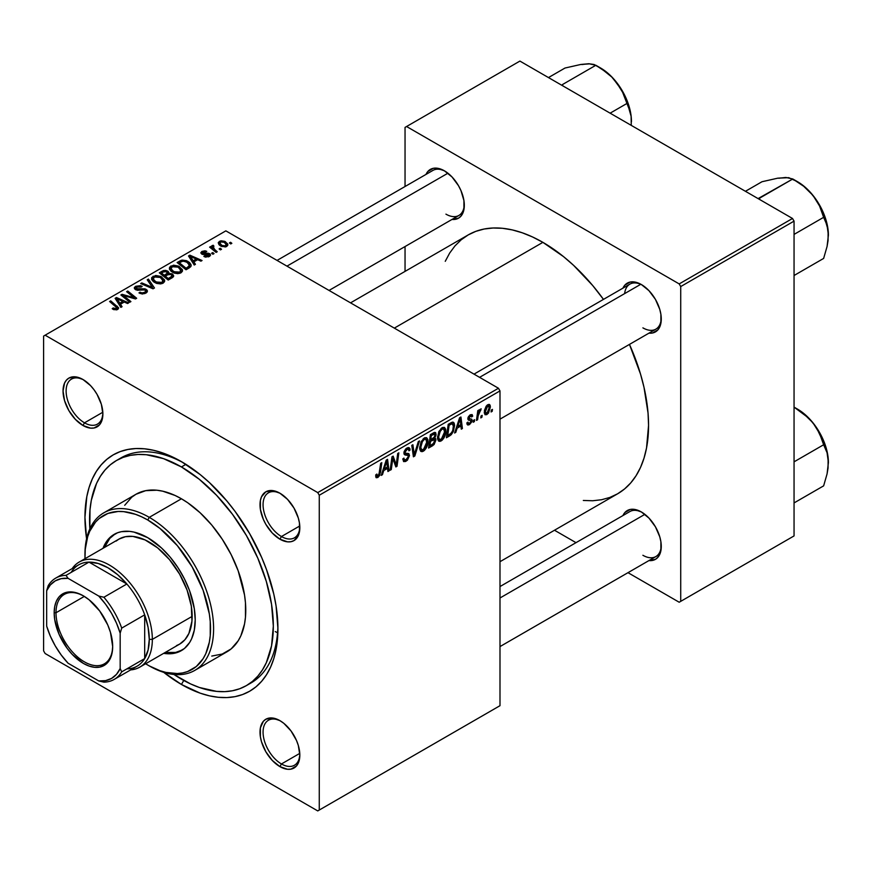 <?xml version="1.0" encoding="UTF-8"?>
<svg xmlns="http://www.w3.org/2000/svg" width="872" height="872" viewBox="0 0 872 872"><rect width="100%" height="100%" fill="white"/><g stroke="black" fill="none" stroke-linecap="round" stroke-linejoin="round"><path stroke-width="1.31" d="M280.697 721.1A25.986 15.009 -120 0 0 263.072 732.567A25.986 15.009 -120 0 0 281.449 763.959L279.912 766.619A28.155 16.252 60 0 1 260.009 732.131A28.155 16.252 60 0 1 279.912 720.632L272.293 717.983L265.84 719.237L263.366 721.297L260.39 727.869L260.39 736.829L261.524 741.799L265.84 751.751L272.293 760.46L279.912 766.619L287.531 769.268L290.976 769.126L296.469 765.954L298.311 763.044L299.826 755.119L298.311 745.44L296.469 740.404L290.976 730.889L283.803 723.313L279.912 720.632A28.155 16.252 60 0 1 299.826 755.119A28.155 16.252 60 0 1 279.912 766.619L281.449 763.959A25.986 15.009 60 0 1 264.467 741.058A25.986 15.009 60 0 1 268.456 720.228A25.986 15.009 60 0 1 280.697 721.1M83.745 379.963A25.986 15.009 -120 0 0 66.119 391.43A25.986 15.009 -120 0 0 84.497 422.822L82.96 425.482A28.155 16.252 60 0 1 63.046 390.994A28.155 16.252 60 0 1 82.96 379.494L75.341 376.846L68.877 378.099L66.403 380.159L64.561 383.07L63.046 390.994L64.561 400.662L68.877 410.614L75.341 419.323L82.96 425.482L90.579 428.13L94.023 427.988L99.517 424.817L101.359 421.906L102.874 413.982L101.359 404.303L97.043 394.362L94.023 389.762L90.579 385.642L82.96 379.494A28.155 16.252 60 0 1 102.874 413.982A28.155 16.252 60 0 1 82.96 425.482L84.497 422.822A25.986 15.009 60 0 1 67.515 399.921A25.986 15.009 60 0 1 71.493 379.091A25.986 15.009 60 0 1 83.745 379.963M280.697 493.672A25.986 15.009 -120 0 0 263.072 505.139A25.986 15.009 -120 0 0 281.449 536.531L279.912 539.19A28.155 16.252 60 0 1 260.009 504.703A28.155 16.252 60 0 1 279.912 493.203L272.293 490.555L265.84 491.808L261.524 496.778L260.39 500.441L260.39 509.412L263.366 519.418L265.84 524.323L272.293 533.043L279.912 539.19L287.531 541.839L290.976 541.697L293.995 540.586L298.311 535.615L299.445 531.953L299.445 522.982L298.311 518.023L293.995 508.071L287.531 499.362L279.912 493.203A28.155 16.252 60 0 1 299.826 527.691A28.155 16.252 60 0 1 279.912 539.19L281.449 536.531A25.986 15.009 60 0 1 264.467 513.63A25.986 15.009 60 0 1 268.456 492.8A25.986 15.009 60 0 1 280.697 493.672M102.82 412.249L84.497 422.822L102.82 412.249M299.772 753.386L281.449 763.959L299.772 753.386M299.772 525.958L281.449 536.531L299.772 525.958M474.008 374.132L629.9 284.13A25.986 15.009 60 0 1 642.141 285.002A25.986 15.009 -120 0 0 624.635 293.602M622.946 288.142A28.155 16.252 60 0 1 641.356 284.534L637.476 282.724L630.293 282.016L624.799 285.188L622.946 288.142M425.994 174.422A28.155 16.252 60 0 1 444.404 170.814L436.785 168.165L433.34 168.307L427.847 171.479L425.994 174.422M622.946 515.559A28.155 16.252 60 0 1 641.356 511.951L633.737 509.303L630.293 509.444L624.799 512.616L622.946 515.559M116.466 460.514A129.95 75.025 60 0 1 181.441 466.945L185.932 464.351L181.441 466.945L163.511 458.639L146.278 454.715L138.125 454.465L130.386 455.358L123.137 457.375L116.456 460.514L110.406 464.732L105.032 469.997L100.4 476.243L96.541 483.437L91.309 500.321L89.99 509.858L89.86 528.868A129.95 75.025 60 0 1 116.466 460.514L121.055 457.855A129.95 75.025 60 0 1 183.763 463.021A129.95 75.025 -120 0 0 118.799 459.25M181.441 684.466A136.457 78.785 60 0 1 163.718 672.345L181.441 684.466L200.266 693.196L209.444 695.845L218.36 697.306L226.927 697.578L235.048 696.641L242.645 694.515L249.665 691.224L256.019 686.798L261.665 681.272L266.527 674.699L270.582 667.156L273.775 658.709L276.075 649.422L277.928 628.756L276.075 605.953L273.775 594.017L266.527 569.667L261.665 557.47L249.665 533.664L235.048 511.363L226.927 501.051L209.444 482.608L200.266 474.651L181.441 461.637L162.617 452.917L153.428 450.268L144.512 448.808L135.956 448.535L127.835 449.472L120.227 451.587L113.207 454.879L106.853 459.315L101.217 464.841L96.345 471.403L92.301 478.957L89.108 487.404L86.808 496.68L84.955 517.347L86.59 538.765A136.457 78.785 60 0 1 181.441 461.637L181.441 461.637A136.457 78.785 60 0 1 277.928 628.756A136.457 78.785 60 0 1 181.441 684.466L183.752 680.465L181.441 684.466M350.555 302.846L468.155 234.95A149.45 86.284 -120 0 1 542.885 242.351L563.497 256.597L573.558 265.317L592.698 285.526L603.468 299.379A149.45 86.284 -120 0 0 542.885 242.351L394.318 328.123L542.885 242.351L532.52 236.955L522.263 232.791L512.202 229.892L502.436 228.29L493.062 228.006L484.167 229.02L475.84 231.342L468.155 234.95L461.19 239.8L455.01 245.86L449.68 253.044L445.254 261.317M583.324 500.463L592.698 500.757L601.593 499.732L609.92 497.411L617.605 493.803A149.45 86.284 -120 0 0 629.464 344.396L640.517 374.044L644.005 387.342L648.049 413.132L648.561 425.394L646.523 448.023L644.005 458.182L640.517 467.447L636.08 475.709L630.75 482.903L624.57 488.952L617.605 493.803L499.994 561.699M499.994 586.551L629.9 511.548A25.986 15.009 60 0 1 642.141 512.42M277.056 260.412L432.937 170.411A25.986 15.009 60 0 1 445.189 171.283M43.6 336.08L43.6 650.872L43.6 336.08L225.848 230.862L498.468 388.247L317.746 492.593L45.137 335.197L317.746 492.593L319.272 495.242L319.272 810.034L499.994 705.688L499.994 390.907L319.272 495.242L319.272 810.034L317.746 810.916L45.137 653.52L43.6 650.872L45.137 653.52L317.746 810.916L499.994 705.688L317.746 810.916L499.994 705.688L499.994 390.907L498.468 388.247L499.994 390.907L319.272 495.242L317.746 492.593L498.468 388.247L225.848 230.862L43.6 336.08M445.843 431.062L444.033 437.798L442.224 440.153L439.946 441.396L438.376 440.818L437.537 438.638L438.758 431.793L442.562 427.465L444.437 427.4L445.657 429.22L445.843 431.062L444.535 427.454L442.137 427.683L438.954 431.389L437.482 437.722L438.867 441.21L441.167 440.949L437.559 438.867L441.167 440.949C444.295 438.278 445.854 434.975 445.843 431.062L444.611 430.354L445.843 431.062M457.124 428.196L455.805 432.327L454.606 433.024L459.577 417.775L460.939 416.99L462.411 428.523L461.288 429.166L460.928 425.994L457.124 428.196L460.928 425.994L461.288 429.166L462.411 428.523L460.939 416.99L459.577 417.775L454.606 433.024L455.805 432.327L454.988 431.858L455.805 432.327L457.124 428.196L456.329 427.738L457.124 428.196M377.859 477.496L375.941 477.42L375.767 474.848L376.878 474.041L377.456 476.177L378.851 475.011L380.683 463.326L381.805 462.672L379.745 475.316L377.859 477.496L380.486 472.515L381.805 462.672L380.683 463.326L379.396 472.831L377.925 476.003L376.78 475.175L376.878 474.041L375.767 474.848L376.257 477.747L377.859 477.496L375.668 476.232L377.859 477.496M409.502 455.587L407.409 460.22L405.436 461.528L403.583 461.528L402.82 458.901L403.932 458.105L404.292 459.86L405.633 459.958L408.347 456.83L408.02 455.38L404.107 454.105L404.128 451.598L405.774 448.862L408.151 447.532L409.84 448.524L410.058 450.061L408.946 450.835L408.608 449.44L407.289 449.287L405.044 452.11L405.458 453.168L408.815 453.614L409.502 455.587L408.75 453.582L405.458 453.168L405.044 452.306L406.897 449.483L408.401 449.265L408.946 450.835L410.058 450.061L409.142 447.674L406.93 448.012L403.932 453.026L405.186 455.01L408.096 455.435L408.379 456.35L406.21 459.686L404.216 459.762L403.932 458.105L402.82 458.901L403.703 461.604L406.134 461.168L402.82 459.261L406.134 461.168L409.502 455.587L403.965 452.394L409.502 455.587M419.519 440.905L414.832 455.991L413.415 456.808L411.769 445.374L412.892 444.731L414.298 454.53L418.32 441.592L419.519 440.905L418.32 441.592L414.298 454.53L412.892 444.731L411.769 445.374L413.415 456.808L414.832 455.991L413.154 455.021L414.832 455.991L419.519 440.905M428.021 441.352L426.212 448.088L424.402 450.443L422.124 451.685L420.555 451.107L419.715 448.927L420.936 442.082L424.74 437.755L426.615 437.69L427.836 439.51L428.021 441.352L426.713 437.744L424.315 437.973L421.132 441.679L419.661 448.012L421.045 451.5L423.345 451.238L419.737 449.156L423.345 451.238C426.473 448.568 428.032 445.265 428.021 441.352L426.79 440.643L428.021 441.352M492.462 409.404L492.2 411.322L491.089 411.966L491.318 410.058L492.462 409.404L491.318 410.058L491.089 411.966L492.2 411.322L491.23 410.767L492.2 411.322L492.462 409.404M435.956 439.946L434.093 444.567L428.577 448.055L430.387 434.627L434.256 432.49L435.76 432.839L436.011 435.302L434.616 438.213L435.629 438.627L435.956 439.946L434.616 438.213L436.087 434.343L434.616 432.392L430.387 434.627L428.577 448.055L432.872 445.581L431.618 444.851L432.872 445.581L435.956 439.946L433.133 438.322L435.956 439.946M383.756 470.553L382.437 474.695L381.228 475.393L386.209 460.133L387.571 459.348L389.043 470.88L387.92 471.523L387.56 468.362L383.756 470.553L387.56 468.362L387.92 471.523L389.043 470.88L387.571 459.348L386.209 460.133L381.228 475.393L382.437 474.695L381.609 474.215L382.437 474.695L383.756 470.553L382.961 470.095L383.756 470.553M392.422 461.375L391.277 469.594L390.144 470.237L391.975 456.808L393.152 456.121L396.215 464.863L397.708 453.495L398.842 452.841L397.033 466.269L395.855 466.945L392.76 458.247L392.422 461.375L392.76 458.247L395.855 466.945L397.033 466.269L398.842 452.841L397.708 453.495L396.215 464.863L393.152 456.121L391.975 456.808L390.144 470.237L391.277 469.594L390.307 469.038L391.277 469.594L392.422 461.375L391.43 460.808L392.422 461.375M470.117 416.031L471.599 416.947L472.711 416.14L470.346 414.778L472.711 416.14L472.068 414.571L470.172 414.876L467.839 418.789L468.384 420.108L469.736 420.304L467.872 419.225L471.033 421.187L469.572 423.421L468.449 423.574L467.97 422.092L466.858 422.898L467.555 424.893L469.518 424.577L466.858 423.04L469.518 424.577L467.992 425.035L467.011 424.184L466.858 422.898L467.97 422.092L468.744 423.661L470.924 421.852L470.804 420.544L468.406 420.108L467.839 419.007L468.515 416.522L470.422 414.745L472.155 414.625L472.711 416.14L471.599 416.947L471.207 415.89L470.117 416.031L469.005 418.462L471.839 419.345L471.937 421.656L469.518 424.577L472.155 420.446L471.589 419.138L469.06 418.604L470.117 416.031L471.174 415.879L469.823 415.094M451.293 434.648L446.399 437.766L448.208 424.337L452.851 422.113L454.127 423.04L454.606 425.34L453.364 431.455L451.293 434.648L454.606 425.71L453.473 422.31L452.241 422.168L448.208 424.337L446.399 437.766L449.571 435.935L448.317 435.215L449.571 435.935L451.293 434.648L450.225 434.027L451.293 434.648M490.391 406.962L488.473 413.088L486.631 414.68L484.919 414.592L484.44 410.429L486.184 406.167L488.92 404.346L490.086 405.153L490.391 406.962L489.519 404.51L487.797 404.706L484.265 412.478L485.126 414.734L486.914 414.527L484.287 413.012L486.914 414.527L490.391 406.962L489.05 406.189L490.391 406.962M482.162 415.355L481.9 417.274L480.788 417.917L481.017 416.009L482.162 415.355L481.017 416.009L480.788 417.917L481.9 417.274L480.93 416.707L481.9 417.274L482.162 415.355M478.172 415.824L477.605 419.748L476.472 420.402L477.791 410.636L478.924 409.982L478.641 412.009L479.829 409.535L481.202 408.837L478.957 412.369L478.172 415.824L481.202 408.837L478.641 412.009L478.924 409.982L477.791 410.636L476.472 420.402L477.605 419.748L476.635 419.192L477.605 419.748L478.172 415.824L477.169 415.246L478.172 415.824M474.641 419.694L474.379 421.612L473.267 422.255L473.496 420.348L474.641 419.694L473.496 420.348L473.267 422.255L474.379 421.612L473.409 421.056L474.379 421.612L474.641 419.694M214.022 253.61L212.746 252.575L211.602 253.229L212.91 254.253L214.022 253.61L212.746 252.575L211.602 253.229L212.91 254.253L214.022 253.61M221.532 249.261L220.267 248.237L219.123 248.891L220.42 249.904L221.532 249.261L220.267 248.237L219.123 248.891L220.42 249.904L221.532 249.261M180.94 272.86L182.368 271.334L182.335 269.59L178.498 266.102L173.528 265.175L169.56 267.224L169.495 269.23L171.435 271.541L174.465 273.132L177.812 273.666L180.94 272.86L182.52 270.527L179.392 266.57L170.912 265.949L169.353 268.729L172.623 272.315L180.94 272.86M195.448 264.325L193.846 261.883L197.65 259.682L200.931 261.164L202.053 260.521L189.867 255.169L188.505 255.965L194.238 265.023L195.448 264.325L193.846 261.883L197.65 259.682L200.931 261.164L202.053 260.521L189.867 255.169L188.505 255.965L194.238 265.023L195.448 264.325M168.754 273.394L167.62 271.029L167.62 274.767L167.62 271.029L163.707 270.484L163.707 271.726L163.707 270.484L162.05 271.236L162.05 272.685L162.05 271.236L159.304 272.816L168.209 280.054L173.474 276.718L172.83 274.266L168.754 273.394L168.329 271.53L165.811 270.375L163.478 270.549L159.304 272.816L168.209 280.054L172.503 277.569L173.724 275.912L172.253 273.863L168.754 273.394L168.972 272.696M154.475 287.989L148.436 279.095L147.237 279.781L152.404 287.411L141.809 282.91L140.686 283.563L153.047 288.806L154.475 287.989L148.436 279.095L147.237 279.781L152.404 287.411L141.809 282.91L140.686 283.563L153.047 288.806L154.475 287.989M113.077 309.309L116.586 309.854L118.123 309.07L118.581 307.772L110.722 300.862L109.6 301.516L116.979 307.881L115.889 308.873L113.175 307.969L112.205 308.688L117.633 309.418L118.636 308.089L110.722 300.862L109.6 301.516L115.9 306.639L116.456 308.644L113.175 307.969L112.205 308.688L113.077 309.309M130.909 301.592L123.323 295.477L135.487 298.943L136.664 298.268L127.759 291.03L126.625 291.684L134.234 297.799L122.069 294.311L120.892 294.987L129.786 302.235L130.909 301.592L123.323 295.477L135.487 298.943L136.664 298.268L127.759 291.03L126.625 291.684L134.234 297.799L122.069 294.311L120.892 294.987L129.786 302.235L130.909 301.592M122.069 306.693L120.467 304.241L124.271 302.039L127.552 303.521L128.674 302.878L116.488 297.537L115.126 298.322L120.87 307.391L122.069 306.693L120.467 304.241L124.271 302.039L127.552 303.521L128.674 302.878L116.488 297.537L115.126 298.322L120.87 307.391L122.069 306.693M136.599 288.97L136.926 287.019L141.177 287.106L141.951 286.267L135.705 286.278L135.705 289.733L135.705 286.278L134.288 288.022L135.552 289.657L145.112 290.027L145.809 290.997L144.73 293.635L144.73 292.316L141.809 292.938L141.809 293.951L141.809 292.938L140.283 292.393L140.283 293.548L139.945 292.185L139.945 293.406L139.945 292.185L138.964 292.905L145.907 293.09L147.172 292L147.139 290.191L145.035 288.839L136.294 288.763L136.087 287.749L137.351 286.812L141.177 287.106L142.18 286.408L140.512 285.689L135.705 286.278L134.419 287.477L134.604 288.883L137.209 290.234L144.85 289.896L145.788 291.204L144.436 292.48L142.212 292.981L139.945 292.185L138.964 292.905L142.387 294.006L145.907 293.09L147.444 291.106L146.125 289.33L137.972 289.286L135.978 288.152L135.978 289.864M163.119 283.149L164.546 281.623L164.514 279.879L160.677 276.391L155.707 275.465L151.739 277.514L151.674 279.52L153.614 281.83L156.644 283.422L160.568 283.912L163.119 283.149L164.699 280.817L161.571 276.86L153.09 276.239L151.532 279.018L154.802 282.604L163.119 283.149M208.648 254.362L208.375 256.913L208.375 255.899L204.833 255.692L204.833 256.891L204.833 255.692L203.852 256.423L205.596 257.12L209.76 256.194L210.555 255.115L210.108 253.981L208.245 253.207L202.696 253.338L202.958 251.964L205.803 252.084L206.773 251.354L204.985 250.787L201.879 251.452L200.822 252.967L202.969 254.515L208.877 254.526L207.928 256.106L204.833 255.692L203.994 256.499L209.302 256.488L210.566 254.929L209.672 253.665L202.696 253.338L202.795 252.052L205.803 252.084L206.773 251.354L201.879 251.452L200.811 252.815L201.759 254.079L208.648 254.362L209.117 256.597M189.202 267.933L191.012 266.265L191.023 264.598L189.551 262.526L186.51 260.674L182.161 260.074L177.125 262.526L186.03 269.764L190.674 266.788L191.186 265.48L187.916 261.36L181.3 260.27L177.125 262.526L186.03 269.764L189.202 267.933M226.698 246.449L227.766 245.272L227.701 243.942L224.736 241.337L220.889 240.781L218.349 242.471L218.861 244.498L220.518 245.937L225.347 246.95L227.865 244.716L225.358 241.664L219.493 241.282L218.251 242.972L220.932 246.187L226.698 246.449M212.147 245.523L212.147 249.174L212.147 245.523L212.092 249.13L212.092 247.583L210.762 246.482L210.762 248.051L210.762 246.482L209.629 247.136L216.114 252.4L217.237 251.746L213.139 248.084L212.801 246.776L213.967 246.209L213.182 245.25L211.733 245.991L212.092 247.583L210.762 246.482L209.629 247.136L216.114 252.4L217.237 251.746L214.686 249.621L213.15 246.395L213.967 246.209L213.182 245.25L211.678 246.351M231.843 243.321L230.568 242.285L229.423 242.939L230.731 243.964L231.843 243.321L230.568 242.285L229.423 242.939L230.731 243.964L231.843 243.321M405.044 127.399L405.044 186.521L405.044 127.399L519.908 61.084L792.517 218.48L679.19 283.912L406.57 126.516L679.19 283.912L680.716 286.561L680.716 601.353L794.054 535.92L794.054 221.128L680.716 286.561L680.716 601.353L679.19 602.236L627.993 572.675L679.19 602.236L794.054 535.92L679.19 602.236L794.054 535.92L794.054 221.128L792.517 218.48L794.054 221.128L680.716 286.561L679.19 283.912L792.517 218.48L519.908 61.084L405.044 127.399M405.044 246.547L405.044 271.388L405.044 246.547M576.011 542.667L554.494 530.241L576.011 542.667M648.942 560.587L655.439 559.334L657.913 557.273L660.889 550.701L660.889 541.73L659.755 536.771L655.439 526.819L648.975 518.11L641.356 511.951A28.155 16.252 60 0 1 661.27 546.439A28.155 16.252 60 0 1 648.942 560.587M451.979 219.45L458.487 218.196L460.961 216.136L463.926 209.563L463.926 200.593L460.961 190.597L458.487 185.681L452.023 176.972L444.404 170.814A28.155 16.252 60 0 1 464.318 205.302A28.155 16.252 60 0 1 451.979 219.45M648.942 333.159L652.419 333.028L657.913 329.856L660.889 323.283L660.889 314.312L659.755 309.342L655.439 299.39L648.975 290.681L641.356 284.534A28.155 16.252 60 0 1 661.27 319.01A28.155 16.252 60 0 1 648.942 333.159M661.249 318.106A25.986 15.009 60 0 1 655.886 329.147A25.986 15.009 60 0 1 642.893 327.861A25.986 15.009 -120 0 0 661.249 318.106M445.93 214.141A25.986 15.009 -120 0 0 464.296 204.397A25.986 15.009 60 0 1 458.934 215.439L329.038 290.43M661.249 545.534A25.986 15.009 60 0 1 655.886 556.576A25.986 15.009 60 0 1 642.893 555.279A25.986 15.009 -120 0 0 661.249 545.534M275.269 631.611A129.95 75.025 -120 0 0 277.558 632.723L275.269 631.611M277.896 626.063A129.95 75.025 60 0 1 251.005 682.95A129.95 75.025 60 0 1 248.673 684.204A129.95 75.025 -120 0 0 277.896 626.063M299.815 526.775A25.986 15.009 60 0 1 294.442 537.817A25.986 15.009 60 0 1 281.449 536.531A25.986 15.009 -120 0 0 299.815 526.786M299.815 754.204A25.986 15.009 60 0 1 294.442 765.245A25.986 15.009 60 0 1 281.449 763.959A25.986 15.009 -120 0 0 299.815 754.204M102.852 413.066A25.986 15.009 60 0 1 97.49 424.108A25.986 15.009 60 0 1 84.497 422.822A25.986 15.009 -120 0 0 102.852 413.066M122.069 295.946L122.069 294.311L122.069 295.946M127.574 296.796L127.574 295.804L127.574 296.796M131.563 297.875L131.563 296.916L131.563 297.875M134.234 298.606L134.234 297.799L134.234 298.606M127.759 292.611L127.759 291.03L127.759 292.611M123.323 296.971L123.323 295.477L123.323 296.971M125.514 298.758L125.514 297.145L125.514 298.758M116.488 300.469L116.488 297.537L116.488 300.469M120.467 306.759L120.467 304.241L120.467 306.759M119.824 303.162L118.123 300.469L118.123 303.064L118.123 300.469L116.826 298.693L116.826 301.003L116.826 298.693L122.865 301.407L122.865 302.857L122.865 301.407L119.824 303.162L119.824 305.745L119.824 303.162L116.826 298.693L122.865 301.407L119.824 303.162M113.175 309.375L113.175 307.969L113.175 309.375M114.014 309.745L114.014 308.568L114.014 309.745M116.456 309.887L116.456 308.644L116.456 309.887M116.979 309.724L116.979 307.936L116.456 308.644M110.722 302.431L110.722 300.862L110.722 302.431M117.262 309.615L117.262 306.17L117.262 309.615M137.972 290.311L137.972 289.286L137.972 290.311M141.013 290.005L141.013 288.817L141.013 290.005M146.125 292.959L146.125 289.33L146.125 292.959M141.809 284.043L141.809 282.91L141.809 284.043M149.232 287.182L149.232 286.005L149.232 287.182M152.404 288.534L152.404 287.411L152.404 288.534M148.436 281.58L148.436 279.095L148.436 281.58M153.09 281.405L153.09 276.239L153.09 281.405M161.571 278.288L161.571 276.86L161.571 278.288M153.232 278.986L154.627 276.827L158.257 276.598L161.135 277.95L162.77 279.781L161.952 283.651L161.952 282.386L158.442 282.866L154.529 280.991L153.232 278.986L154.311 276.991L160.339 277.438L163.02 280.74L161.952 282.386L155.968 281.983L155.968 283.171L155.968 281.983L153.232 278.986L153.232 281.525L153.21 278.659L153.21 281.503M172.253 277.721L172.253 273.863L172.253 277.721M164.252 275.269L161.473 273.012L161.473 274.582L161.473 273.012L163.38 271.911L166.552 271.693L167.435 274.876L167.435 272.914L166.061 274.222L166.061 275.672L166.061 274.222L164.252 275.269L164.252 276.838L164.252 275.269L161.473 273.012L164.666 271.345L166.934 271.955L167.261 273.296L164.252 275.269M167.435 274.876L167.435 272.914M168.296 278.56L165.288 276.108L165.288 277.678L165.288 276.108L167.653 274.745L171.108 274.495L172.024 275.705L171.424 278.19L171.424 276.686L170.389 277.351L170.389 278.8L170.389 277.351L168.296 278.56L168.296 279.999L168.296 278.56L165.288 276.108L169.07 274.146L171.315 274.615L171.839 276.228L168.296 278.56M201.879 254.144L201.879 251.452L201.879 254.144M202.696 253.338L202.795 252.052M203.438 254.57L203.438 253.643L203.438 254.57M205.051 254.439L205.051 253.512L205.051 254.439M207.7 254.101L207.7 253.174L207.7 254.101M209.672 256.259L209.672 253.665L209.672 256.259M189.867 258.112L189.867 255.169L189.867 258.112M193.846 264.39L193.846 261.883L193.846 264.39M193.203 260.804L191.502 258.112L191.502 260.695L191.502 258.112L190.194 256.335L190.194 258.646L190.194 256.335L196.233 259.049L196.233 260.499L196.233 259.049L193.203 260.804L193.203 263.377L193.203 260.804L190.194 256.335L196.233 259.049L193.203 260.804M179.796 262.428L179.796 260.99L179.796 262.428M181.3 261.567L181.3 260.27L181.3 261.567M187.916 262.766L187.916 261.36L187.916 262.766M186.118 268.271L179.294 262.723L179.294 264.292L179.294 262.723L182.499 261.077L186.739 261.971L189.496 265.252L187.556 267.442L187.556 268.892L187.556 267.442L186.118 268.271L186.118 269.71L186.118 268.271L179.294 262.723L183.316 260.968L187.753 262.646L189.409 265.764L186.118 268.271M170.912 271.127L170.912 265.949L170.912 271.127M179.392 267.998L179.392 266.57L179.392 267.998M171.054 268.696L172.449 266.538L176.079 266.309L178.956 267.66L180.591 269.492L179.774 273.361L179.774 272.097L176.264 272.576L172.351 270.702L171.054 268.696L172.133 266.701L178.161 267.148L180.842 270.451L179.774 272.097L173.79 271.704L173.79 272.882L173.79 271.704L171.054 268.696L171.054 271.236L171.032 268.369L171.032 271.225M219.493 245.163L219.493 241.282L219.493 245.163M225.358 243.125L225.358 241.664L225.358 243.125M221.935 245.479L219.722 242.928L220.42 241.871L224.235 242.307L226.371 244.879L225.728 246.863L225.728 245.882L221.935 245.479L221.935 246.656L221.935 245.479L219.788 243.288L221.107 241.62L224.235 242.307L226.339 244.596L224.791 246.177L221.935 245.479M220.267 249.784L220.267 248.237L220.267 249.784M213.182 246.373L213.182 245.25L213.182 246.373M212.757 249.665L213.15 246.395M214.686 251.245L214.686 249.621L214.686 251.245M212.746 254.123L212.746 252.575L212.746 254.123M230.568 243.833L230.568 242.285L230.568 243.833M435.411 432.512L434.616 432.392M433.493 432.839L436.087 434.343L433.493 432.839M433.831 437.766L434.616 438.213L433.831 437.766M435.335 438.354L434.616 438.213M433.003 433.122L434.583 434.038L431.302 435.553L430.735 439.728L431.302 435.553L430.332 434.986L431.302 435.553L433.21 434.441L431.956 433.722L434.975 435.041L434.365 437.123L430.735 439.728L429.776 439.172L430.735 439.728L433.493 438.049L434.834 436.065L434.605 434.049L434.975 435.041M429.918 445.832L430.528 441.297L429.558 440.742L430.528 441.297L432.883 439.935L431.629 439.216L432.883 439.935L434.463 439.499L434.834 440.556L433.101 443.924L429.918 445.832L428.948 445.276L429.918 445.832L433.885 443.15L434.539 439.553L430.528 441.297L429.918 445.832M420.773 447.423L422.004 442.126L421.154 441.635L422.004 442.126L424.272 439.444L423.182 438.812L425.95 439.303L426.899 441.853L423.421 449.745L421.732 449.876L420.773 447.423L419.705 446.813L422.037 450.007L424.991 448.197L426.855 442.856L425.907 439.27L424.272 439.444L422.473 441.319L420.773 447.423M412.532 450.693L413.928 451.5L412.532 450.693M412.979 453.756L414.298 454.53L412.979 453.756M402.82 458.955L404.216 459.762L402.82 458.955M402.82 459.053L404.216 459.762M403.932 453.015L408.096 455.435M407.867 455.304L403.932 453.037M403.976 453.658L406.526 455.13L403.976 453.658M404.379 454.541L405.186 455.01L404.379 454.541M406.952 448.001L410.058 449.788L406.952 448.001M406.723 448.143L410.058 450.061L406.723 448.143M405.796 448.851L406.897 449.483L405.796 448.851M404.085 451.751L405.044 452.306L404.085 451.751M405.458 453.168L405.044 452.306M403.976 452.317L405.284 453.069M375.963 474.706L376.78 475.175L375.963 474.706M377.925 476.003L376.78 475.175M379.516 471.959L380.486 472.515L379.516 471.959M387.757 470.139L389.043 470.88L387.757 470.139M386.307 467.632L387.56 468.362L386.307 467.632M384.367 468.755L385.849 464.231L385.021 463.751L385.849 464.231L386.732 461.19L386.002 460.765L386.732 461.19L387.397 467L384.367 468.755L383.549 468.286L384.367 468.755L387.397 467L386.732 461.19L384.367 468.755M392.967 458.999L394.613 459.947L392.967 458.999M393.861 461.735L395.648 462.77L393.861 461.735M394.722 464.002L396.215 464.863L394.722 464.002M395.19 465.201L397.033 466.269L395.19 465.201M391.855 457.713L392.76 458.247L391.855 457.713M469.736 420.304L470.804 420.544M468.068 417.437L468.951 417.939L468.068 417.437M467.926 417.95L469.06 418.604L467.926 417.95M469.975 418.876L469.06 418.604M469.201 418.745L467.915 418.004M461.135 427.781L462.411 428.523L461.135 427.781M459.675 425.274L460.928 425.994L459.675 425.274M457.735 426.397L459.217 421.863L458.4 421.394L459.217 421.863L460.111 418.822L459.381 418.397L460.111 418.822L460.776 424.642L457.735 426.397L456.917 425.928L457.735 426.397L460.776 424.642L460.111 418.822L457.735 426.397M453.396 425.013L454.606 425.71L453.396 425.013M452.154 423.716L449.124 425.264L447.739 435.542L451.304 433.046L452.775 430.365L453.44 425.329L452.154 423.716L453.495 426.277C453.56 429.885 452.121 432.697 449.167 434.725L447.739 435.542L446.769 434.986L447.739 435.542L449.124 425.264L448.154 424.697L449.124 425.264L450.748 424.326L449.494 423.596L450.748 424.326L452.154 423.716L450.715 422.887L452.721 423.825L450.911 422.778M438.594 437.134L439.826 431.836L438.976 431.346L439.826 431.836L442.093 429.155L441.003 428.523L443.772 429.013L444.72 431.564L441.243 439.455L439.553 439.586L438.594 437.134L437.526 436.523L439.859 439.717L442.813 437.908L444.676 432.567L443.728 428.98L442.093 429.155L440.295 431.03L438.594 437.134M487.742 405.851L486.031 408.205L485.377 411.911L486.205 413.579L488.037 412.216L489.247 408.325L488.614 405.742L487.742 405.851L489.279 407.606L486.925 413.404L484.342 411.094L485.377 411.693L487.742 405.851L486.892 405.36L488.691 405.785L487.339 405M486.925 413.404L484.265 412.511M477.682 411.453L478.641 412.009L477.682 411.453M479.622 409.84L480.755 410.494L479.622 409.84M479.458 410.113L480.2 410.538L479.458 410.113M114.951 533.937A67.144 38.76 -120 0 0 104.542 547.42L109.796 538.373L115.704 533.479M103.016 548.303A67.144 38.76 60 0 1 114.178 534.362A67.144 38.76 60 0 1 147.75 537.686L161.527 547.998L170.127 557.077L177.866 567.519L184.45 578.921L189.616 590.835L194.314 608.7L195.219 619.916L194.314 630.085L191.611 638.816L189.616 642.522L184.45 648.474L177.866 652.278L170.127 653.782L163.664 653.346A67.144 38.76 60 0 0 181.311 650.654L181.311 650.654A67.144 38.76 60 0 0 191.611 596.851A67.144 38.76 60 0 0 147.75 537.686L133.961 532.083L129.579 531.364L121.371 531.691L117.622 532.738L111.049 536.542L105.872 542.493L103.016 548.303M84.955 555.377A90.971 52.516 60 0 1 103.79 512.845A90.971 52.516 60 0 1 149.275 517.347L147.75 519.995A88.802 51.274 60 0 1 210.534 628.756A88.802 51.274 60 0 1 147.75 665.02L149.275 665.903A90.971 52.516 -120 0 0 213.596 628.756A90.971 52.516 -120 0 0 149.275 517.347A90.971 52.516 60 0 1 208.702 597.505A90.971 52.516 60 0 1 194.761 670.404A90.971 52.516 60 0 1 149.275 665.903L159.99 670.699L165.974 672.421L177.343 673.544L182.63 672.933L187.578 671.56L196.287 666.535L203.121 658.665L205.759 653.749L209.335 642.206L210.239 635.688L210.239 621.474L209.335 613.921L203.121 590.3L192.145 566.876L177.343 545.654L159.99 528.465L147.75 519.995L141.591 516.791L135.498 514.317L123.715 511.646L118.145 511.472L107.91 513.455L99.201 518.48L95.539 522.077L89.729 531.266L87.658 536.771L85.249 549.327L84.987 558.712A88.802 51.274 60 0 1 84.955 556.26A88.802 51.274 60 0 1 147.75 519.995L149.275 517.347L181.441 498.784L149.275 517.347A90.971 52.516 -120 0 0 84.955 554.483L84.955 556.26M194.761 670.404L226.927 651.831A90.971 52.516 -120 0 0 240.868 578.943A90.971 52.516 -120 0 0 181.441 498.784L187.742 502.773L200.113 512.758L211.765 525.053L222.24 539.201L231.167 554.647L238.165 570.789L244.531 594.987L245.457 602.737L245.457 617.289L244.531 623.971L240.868 635.786L238.165 640.822L231.167 648.888L222.24 654.033L211.765 656.071M181.441 466.945A129.95 75.025 60 0 1 266.331 581.461A129.95 75.025 60 0 1 246.416 685.599A129.95 75.025 60 0 1 181.441 679.168A129.95 75.025 60 0 1 173.91 674.459L190.445 683.855L199.361 687.474L216.605 691.387L224.758 691.649L232.486 690.755L239.735 688.738L246.416 685.599L252.477 681.381L257.84 676.116L262.483 669.86L266.331 662.676L271.563 645.792L273.328 626.107L271.563 604.383L266.331 581.461L257.84 558.222L246.416 535.539L232.486 514.306L216.605 495.329L199.361 479.338L181.441 466.945M116.129 541.076L118.952 539.103A60.648 35.011 60 0 1 149.275 542.112A60.648 35.011 60 0 1 188.897 595.543A60.648 35.011 60 0 1 179.599 644.146L176.482 645.607M124.707 505.291L131.716 497.225L135.956 494.271L145.7 490.663L156.818 490.217L162.77 491.198L175.13 495.492L181.441 498.784A90.971 52.516 -120 0 0 135.956 494.271L103.79 512.845M145.635 663.756L147.75 665.02A88.802 51.274 60 0 1 147.739 665.02A88.802 51.274 60 0 1 145.635 663.756M182.074 650.196A67.144 38.76 -120 0 1 165.19 652.463L175.654 652.43L182.848 649.771M79.134 562.091A60.648 35.011 60 0 1 125.862 578.343A60.648 35.011 60 0 1 152.338 639.372L192.156 616.384L152.338 639.372A60.648 35.011 -120 0 0 120.423 573.078A60.648 35.011 -120 0 0 72.18 568.609A60.648 35.011 60 0 1 79.134 562.091L118.952 539.103L125.448 536.694L132.86 536.4L145.068 539.921L157.647 547.889L169.495 559.628L179.599 574.114L187.099 590.115L191.339 606.247L191.949 621.115L188.897 633.443L184.929 639.721L179.599 644.146L139.782 667.135A60.648 35.011 60 0 1 130.669 669.892A60.648 35.011 -120 0 0 152.338 639.372L149.275 639.372A58.479 33.768 60 0 1 144.687 658.589A58.479 33.768 60 0 1 126.865 668.879M808.584 190.565L812.987 195.404A43.589 25.168 -120 0 0 797.575 181.736L792.812 178.989L803.679 186.27L812.987 195.404L819.571 206.01L823.637 217.324L794.054 234.405L823.637 217.324L827.07 225.325L828.4 235.124L827.07 246.482L823.637 258.428L794.054 275.508L823.637 258.428L827.07 246.482L828.051 240.705L828.138 230.328L826.057 220.147L822.034 209.781L816.345 199.928L809.369 191.251L801.597 184.363L792.812 178.978L803.679 186.27L808.584 190.565M759.839 199.612L759.458 198.238L792.812 178.978L758.095 198.598L759.458 198.238L759.839 199.612M785.781 177.637L777.759 178.171L761.986 181.736L745.429 191.295L761.986 181.736L777.759 178.171L788.757 177.67L797.575 181.736M792.812 178.978L785.814 177.452L778.816 178.259M828.4 235.44L828.4 235.124A43.589 25.168 -120 0 0 812.987 195.404L819.571 206.01L825.544 221.107L828.051 229.979L828.4 235.124A43.589 25.168 -120 0 1 828.4 235.309M640.724 284.316L479.578 377.347L640.724 284.316M644.877 514.349L499.994 597.985L644.877 514.349M808.584 417.993L812.987 422.833A43.589 25.168 -120 0 0 797.575 409.164L794.054 407.126L803.679 413.699L812.987 422.833L819.571 433.439L823.637 444.753L794.054 461.833L823.637 444.753L827.07 452.753L828.4 462.552L827.07 473.91L823.637 485.857L794.054 502.926L823.637 485.857L827.07 473.91L828.051 468.122L828.138 457.756L826.057 447.576L822.034 437.21L816.345 427.356L809.369 418.68L801.597 411.791L794.054 407.126L808.584 417.993M828.4 462.858L828.4 462.552A43.589 25.168 -120 0 0 812.987 422.833L816.639 427.988L821.871 439.063L827.07 452.753L828.4 462.552A43.589 25.168 -120 0 1 828.4 462.738M286.964 266.134L447.914 173.212L286.964 266.134M562.505 84.529L595.849 65.269L606.727 72.561L611.632 76.856L619.676 86.851L622.619 92.301L630.118 111.616L631.099 116.27L631.263 125.372L631.175 116.619L629.094 106.439L622.412 91.037L612.417 77.543L600.623 68.027L595.849 65.269L562.505 84.529L562.004 85.391L562.505 84.529L562.887 85.903L562.505 84.529M610.128 113.175L626.674 103.615L610.128 113.175M588.829 63.928L580.807 64.463L565.023 68.027L548.477 77.575L565.023 68.027L580.807 64.463L588.851 63.732L594.094 64.495L601.44 68.735L611.632 76.856L616.035 81.696A43.589 25.168 -120 0 0 600.623 68.027M631.448 121.72L631.448 121.415A43.589 25.168 -120 0 0 616.035 81.696L622.619 92.301L628.592 107.398L631.099 116.27L631.448 121.415A43.589 25.168 -120 0 1 631.448 121.6M595.849 65.269L588.851 63.732L581.853 64.55M83.886 596.143A40.068 23.13 -120 0 0 56.004 612.754L54.173 612.754A41.366 23.882 60 0 1 83.418 595.87A41.366 23.882 60 0 1 112.673 646.534L112.106 652.801L110.45 658.175L107.746 662.458L104.106 665.467L99.67 667.113L94.612 667.32L89.129 666.066L83.418 663.428L72.223 654.392L67.166 648.343L59.1 634.369L54.729 619.676L54.173 612.754L54.729 606.487L56.397 601.113L59.1 596.84L62.74 593.821L67.166 592.175L72.223 591.979L77.717 593.222L83.418 595.87L89.129 599.816L99.67 610.945L107.746 624.919L110.45 632.32L112.673 646.534A41.366 23.882 60 0 1 83.418 663.428A41.366 23.882 60 0 1 54.173 612.754L56.004 612.754A40.068 23.13 60 0 1 64.299 594.41A40.068 23.13 60 0 1 83.886 596.143M84.322 596.404L56.004 612.754L84.322 596.404M71.166 572.403A58.479 33.768 60 0 1 88.977 562.113A58.479 33.768 60 0 1 126.865 583.989L117.676 574.724L107.921 567.748L98.176 563.465L88.977 562.113L126.865 583.989A58.479 33.768 60 0 1 144.687 614.847A58.479 33.768 60 0 1 149.275 639.372L148.109 627.448L144.687 614.847L144.687 658.589L148.109 649.956L149.275 639.372L152.338 639.372A60.648 35.011 60 0 1 139.782 667.135M55.71 578.114L78.687 564.849A58.479 33.768 -120 0 1 88.977 562.113L66.01 575.378L68.103 578.365A56.309 32.515 60 0 0 46.663 590.736L48.2 585.668A58.479 33.768 60 0 1 55.71 578.114A58.479 33.768 60 0 1 66.01 575.378A58.479 33.768 -120 0 0 48.2 585.668L46.663 590.736L46.663 626.107L50.336 636.124L55.263 645.901L61.258 655.057L68.103 663.243L98.732 680.934L103.899 682.144A58.479 33.768 -120 0 0 121.709 671.854L120.173 668.552L120.173 633.181L121.709 628.113L144.687 614.847L144.687 658.589L121.709 671.854A58.479 33.768 60 0 1 114.188 679.408A58.479 33.768 60 0 1 103.899 682.144L98.732 680.934L105.577 680.64L111.572 678.416L116.51 674.329L120.173 668.552L120.173 633.181L116.51 623.164L111.572 613.387L105.577 604.231L98.732 596.045L68.103 578.365L66.01 575.378L88.977 562.113L126.865 583.989L103.899 597.255L98.732 596.045L68.103 578.365L61.258 578.648L55.263 580.872L50.336 584.959L46.663 590.736L46.663 626.107A56.309 32.515 60 0 0 68.103 663.243L98.732 680.934A56.309 32.515 60 0 0 120.173 668.552L121.709 671.854L144.687 658.589A58.479 33.768 -120 0 1 137.166 666.143L114.188 679.408M144.687 614.847A58.479 33.768 -120 0 0 126.865 583.989L103.899 597.255A58.479 33.768 60 0 1 121.709 628.113L144.687 614.847M112.673 645.999A40.068 23.13 60 0 1 104.378 663.821A40.068 23.13 60 0 1 73.499 653.084A40.068 23.13 60 0 1 56.004 612.754A40.068 23.13 -120 0 0 84.115 661.695A40.068 23.13 -120 0 0 112.673 645.999M121.709 628.113A58.479 33.768 -120 0 0 103.899 597.255L98.732 596.045A56.309 32.515 60 0 1 120.173 633.181L121.709 628.113M145.809 291.03L145.809 293.145M163.02 280.773L163.02 283.204M172.024 275.705L172.024 277.852M202.282 252.738L202.282 254.33M189.496 265.252L189.496 267.748M180.842 270.484L180.842 272.914M219.722 242.928L219.722 245.359M226.371 244.879L226.371 246.623M434.452 439.499L432.795 438.54M425.939 439.292L423.999 438.169M421.732 449.876L419.694 448.699M408.401 449.265L406.592 448.219M405.36 453.124L403.976 452.328M377.118 476.112L375.701 475.295M468.449 423.574L467.043 422.757M443.761 429.002L441.821 427.88M439.553 439.586L437.515 438.409M251.005 682.95L246.416 685.599M822.917 211.689L815.135 198.206M655.886 329.147L499.994 419.149M499.994 646.577L659.766 554.33M794.054 407.126L797.575 409.164M822.917 439.117L815.135 425.634M618.172 84.497L625.954 97.98"/></g></svg>
